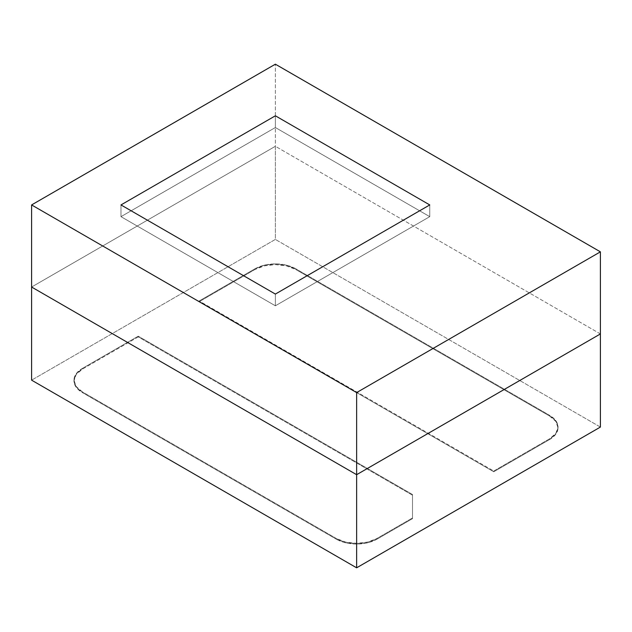 <?xml version="1.0" encoding="UTF-8"?>
<svg xmlns="http://www.w3.org/2000/svg" width="632" height="632" viewBox="0 0 632 632"><rect width="100%" height="100%" fill="white"/><g stroke="black" fill="none" stroke-linecap="round" stroke-linejoin="round"><path stroke-width="0.47" stroke-dasharray="3.16 2.37" d="M120.981 216.657L275.37 305.793L275.37 294.07L275.37 305.793L429.76 216.657L429.76 204.934L429.76 216.657L275.37 127.522L120.981 216.657L275.37 305.793L429.76 216.657L275.37 127.522L120.981 216.657L120.981 204.934L120.981 216.657L275.37 305.793L429.76 216.657L275.37 127.522L275.37 115.798L275.37 127.522L120.981 216.657L275.37 305.793L429.76 216.657L275.37 127.522L275.37 115.798L275.37 127.522L120.981 216.657L120.981 204.934L120.981 216.657M429.76 204.934L429.76 216.657L429.76 204.934M275.37 294.07L275.37 305.793L275.37 294.07M600.4 333.941L275.37 146.292L31.6 287.031L275.37 146.292L31.6 287.031L275.37 146.292L275.37 64.188L275.37 239.417L31.6 380.156L275.37 239.417L275.37 146.292L600.4 333.941M600.4 427.066L275.37 239.417L600.4 427.066M255.059 268.734A28.732 16.59 180 0 1 295.689 268.734L295.689 269.437A28.732 16.59 0 0 0 255.059 269.437L255.059 268.734L264.373 265.14L275.37 263.876L286.367 265.14L295.689 268.734L549.611 415.343L549.611 416.046L295.689 269.437L295.689 268.734L549.611 415.343A28.732 16.59 180 0 1 558.032 427.066A28.732 16.59 180 0 1 549.611 438.798L549.611 439.501A28.732 16.59 0 0 0 558.032 427.769A28.732 16.59 0 0 0 549.611 416.046L549.611 415.343L555.844 420.722L558.032 427.066L555.844 433.418L549.611 438.798L493.75 471.053L199.191 300.99L255.059 268.734L255.059 269.437L199.191 301.693L199.191 300.99L255.059 268.734M549.611 416.046L555.844 421.426L558.032 427.769L555.844 434.121L549.611 439.501L493.75 471.756L199.191 301.693L255.059 269.437L264.373 265.843L275.37 264.579L286.367 265.843L295.689 269.437L549.611 416.046M493.75 471.756L549.611 439.501L549.611 438.798L493.75 471.053L493.75 471.756L493.75 471.053L199.191 300.99L199.191 301.693L493.75 471.756M412.491 517.963L412.491 494.508L138.25 336.177L82.389 368.424L76.156 373.804L73.968 380.156L76.156 386.5L82.389 391.887L336.311 538.488L345.633 542.082L356.63 543.346L367.627 542.082L376.941 538.488L412.491 517.963L376.941 538.488A28.732 16.59 180 0 1 336.311 538.488L336.311 539.191A28.732 16.59 0 0 0 376.941 539.191L376.941 538.488L376.941 539.191L412.491 518.667L412.491 494.508L412.491 517.963M412.491 495.212L138.25 336.88L138.25 336.177L412.491 494.508L412.491 495.212L138.25 336.88L82.389 369.127L76.156 374.515L73.968 380.859L76.156 387.203L82.389 392.591L336.311 539.191L336.311 538.488L82.389 391.887L82.389 392.591L336.311 539.191L345.633 542.785L356.63 544.049L367.627 542.785L376.941 539.191L412.491 518.667L412.491 495.212M82.389 391.887A28.732 16.59 180 0 1 73.968 380.156A28.732 16.59 180 0 1 82.389 368.424L82.389 369.127A28.732 16.59 0 0 0 73.968 380.859A28.732 16.59 0 0 0 82.389 392.591L82.389 391.887M138.25 336.88L82.389 369.127L82.389 368.424L138.25 336.177L138.25 336.88M558.032 427.066L558.032 427.769M73.968 380.156L73.968 380.859"/><path stroke-width="0.95" d="M275.37 294.07L120.981 204.934L275.37 294.07L429.76 204.934L275.37 115.798L120.981 204.934L275.37 115.798L429.76 204.934L275.37 294.07L120.981 204.934L275.37 115.798L429.76 204.934L275.37 294.07L120.981 204.934L275.37 115.798L429.76 204.934L275.37 294.07M31.6 287.031L356.63 474.687L356.63 392.583L31.6 204.934L31.6 287.031L356.63 474.687L600.4 333.941L600.4 251.844L275.37 64.188L31.6 204.934L356.63 392.583L600.4 251.844L356.63 392.583L356.63 474.687L600.4 333.941L356.63 474.687L31.6 287.031L31.6 204.934L275.37 64.188L600.4 251.844L600.4 427.066L600.4 333.941L356.63 474.687L356.63 567.812L356.63 474.687L31.6 287.031L31.6 380.156L356.63 567.812L600.4 427.066L356.63 567.812L31.6 380.156L31.6 287.031"/></g></svg>
